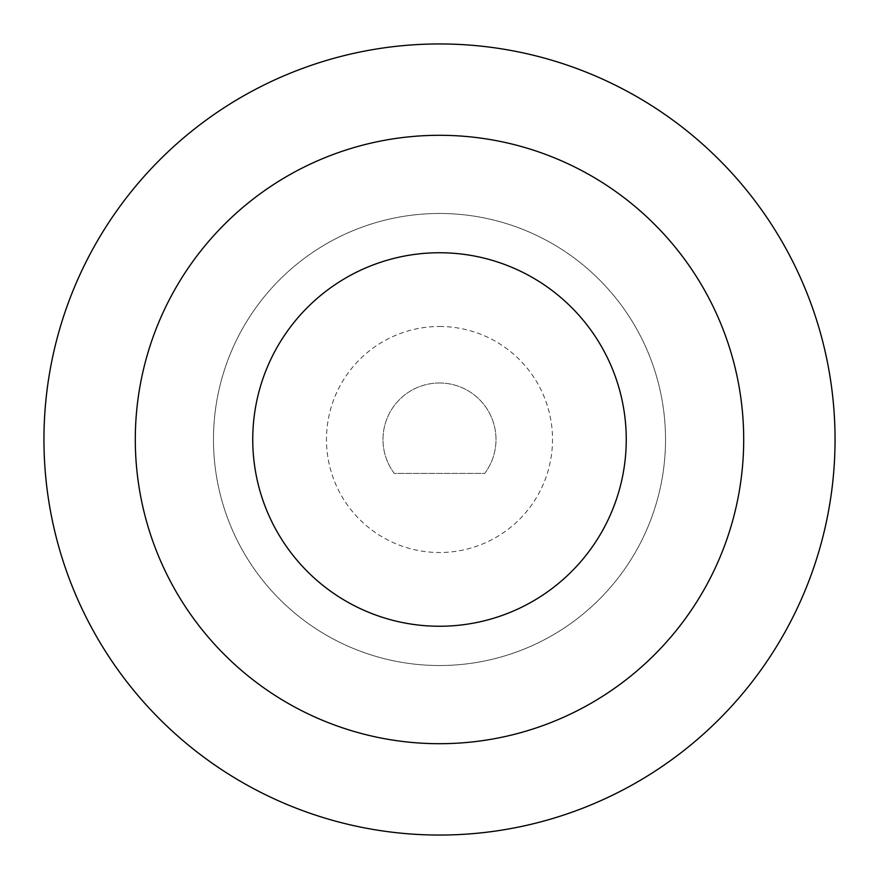 <?xml version="1.0" encoding="UTF-8"?>
<svg xmlns="http://www.w3.org/2000/svg" width="879" height="879" viewBox="0 0 879 879"><rect width="100%" height="100%" fill="white"/><g stroke="black" fill="none" stroke-linecap="round" stroke-linejoin="round"><path stroke-width="0.66" stroke-dasharray="4.39 3.3" d="M439.5 43.95A395.55 395.55 0 0 1 835.05 439.5A395.55 395.55 0 0 1 439.5 835.05A395.55 395.55 0 0 1 43.95 439.5A395.55 395.55 0 0 1 439.5 43.95M439.5 326.483A113.017 113.017 0 0 1 552.517 439.5A113.017 113.017 0 0 1 439.5 552.517A113.017 113.017 0 0 1 326.483 439.5A113.017 113.017 0 0 1 439.5 326.483M439.5 665.524A226.024 226.024 0 0 0 665.524 439.5A226.024 226.024 0 0 0 439.5 213.476A226.024 226.024 0 0 0 213.476 439.5A226.024 226.024 0 0 0 439.5 665.524A226.024 226.024 0 0 0 665.524 439.5A226.024 226.024 0 0 0 439.5 213.476A226.024 226.024 0 0 0 213.476 439.5A226.024 226.024 0 0 0 439.5 665.524M439.5 382.991A56.509 56.509 0 0 0 394.297 473.407L484.703 473.407A56.509 56.509 0 0 0 439.5 382.991A56.509 56.509 0 0 0 394.297 473.407L484.703 473.407A56.509 56.509 0 0 0 439.5 382.991"/><path stroke-width="1.32" d="M439.5 43.95A395.55 395.55 0 0 1 835.05 439.5A395.55 395.55 0 0 1 439.5 835.05A395.55 395.55 0 0 1 43.95 439.5A395.55 395.55 0 0 1 439.5 43.95M439.5 626.255A186.755 186.755 0 0 0 626.255 439.5A186.755 186.755 0 0 0 439.5 252.745A186.755 186.755 0 0 0 252.745 439.5A186.755 186.755 0 0 0 439.5 626.255M439.5 135.3A304.2 304.2 0 0 1 743.7 439.5A304.2 304.2 0 0 1 439.5 743.7A304.2 304.2 0 0 1 135.3 439.5A304.2 304.2 0 0 1 439.5 135.3"/></g></svg>
